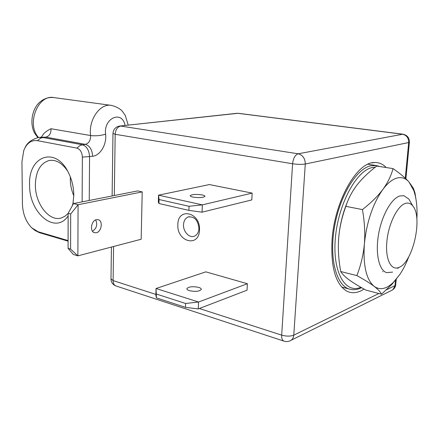 <?xml version="1.0" encoding="UTF-8"?>
<svg xmlns="http://www.w3.org/2000/svg" width="439" height="439" viewBox="0 0 439 439"><rect width="100%" height="100%" fill="white"/><g stroke="black" fill="none" stroke-linecap="round" stroke-linejoin="round"><path stroke-width="0.66" d="M125.038 125.466C122.338 109.893 103.368 117.91 105.601 134.186C106.902 144.25 100.421 155.417 92.618 156.295L82.362 157.124C82.044 152.229 80.238 149.233 76.935 148.124L37.441 140.672C31.334 139.887 26.784 143.125 23.799 150.379L21.95 161.706L22.438 204.053C22.817 213.837 25.901 221.755 31.69 227.797L38.1 231.732L68.094 240.583M82.126 201.874L82.362 157.124M68.127 215.933C55.303 235.266 28.892 212.652 29.594 184.803C28.178 156.279 55.182 145.688 68.204 172.143C71.886 179.37 73.757 187.162 73.807 195.52L72.819 204.832M41.299 137.149L42.578 135.464C43.719 133.149 46.529 130.904 51.017 128.737C51.171 133.341 49.448 136.139 45.859 137.127L40.723 138.049L37.441 140.672M37.902 137.588L35.252 134.136C29.133 124.775 31.74 108.323 40.443 101.639C44.553 98.325 49.108 96.986 54.112 97.623C38.028 93.924 26.022 124.232 38.533 137.473M76.935 148.124L80.233 145.353L85.358 144.343C88.941 143.279 90.686 140.348 90.582 135.541L51.017 128.737M68.127 213.398L64.977 216.235L61.411 217.925C49.228 222.057 35.098 203.663 35.367 184.896C35.757 171.331 40.355 163.193 49.168 160.487C55.951 159.445 62.102 162.962 67.611 171.045M73.313 202.176L72.358 205.671M70.366 176.933L70.306 179.074C70.328 184.907 71.497 190.46 73.807 195.739M399.106 267.362C391.165 271.121 385.162 259.367 386.852 241.675C388.416 224.022 397.339 205.869 405.312 203.449C408.243 202.538 410.734 203.367 412.797 205.94C423.004 217.3 413.061 262.094 399.172 267.329L397.712 268.377M411.195 203.131L408.874 199.076L403.913 195.717L399.858 195.959C391.341 198.455 381.667 215.664 378.478 234.772C375.219 253.879 379.115 270.528 386.759 272.668L392.592 272.103M386.199 167.533C382.852 164.049 378.978 162.375 374.582 162.518C357.044 161.782 334.48 201.161 332.043 240.128C330.732 266.55 335.385 283.402 346.009 290.695C351.579 293.845 357.593 293.301 364.041 289.071M111.429 247.053L110.996 278.836L113.097 280.581L113.58 246.488M114.305 195.525L115.177 134.29C115.583 129.626 117.438 126.882 120.741 126.059L298.169 153.798C302.8 155.077 305.176 158.479 305.286 164.016L408.682 142.543C408.682 137.967 406.596 135.185 402.437 134.197L237.872 113.311L119.529 126.064C115.55 126.915 113.366 129.368 112.977 133.423L115.177 134.29L292.594 163.763L281.679 335.149L199.372 308.507M119.929 126.02L237.071 113.289M116.159 286.019L115.814 285.904C114.047 285.098 113.141 283.32 113.097 280.581L155.883 294.432M284.137 341.185L283.819 341.081C282.266 340.302 281.553 338.326 281.679 335.149C286.387 336.428 290.426 336.428 293.784 335.149L293.373 337.245L292.456 339.012L291.403 340.099L289.581 341.032M378.857 293.504L293.784 335.149L305.286 164.016C301.812 164.559 297.582 164.477 292.594 163.763C293.252 158.232 295.112 154.912 298.169 153.798L402.931 134.186L238.448 113.322M390.968 290.733L392.768 289.844L395.791 284.554M405.279 178.207L408.682 142.543L409.411 142.071M142.214 191.909L141.171 239.25L77.873 255.86L78.082 204.722L70.679 214.007L68.127 213.332L73.516 203.57L137.703 190.91L142.214 191.909L78.082 204.722L73.516 203.57M202.055 212.18L251.799 199.921L252.162 193.111L202.341 204.865L189.028 206.281L188.885 210.38L202.055 212.18L202.341 204.865L158.528 195.174L209.392 184.567L252.162 193.111M156.438 297.872L156.043 288.511L205.836 271.851L247.371 283.72L247.031 290.19L198.274 308.93L185.461 307.366L156.438 297.872L155.861 295.167L156.043 288.511L198.549 302.01L185.598 303.486L185.461 307.366M177.855 224.647C177.757 207.005 200.601 212.136 199.498 229.981C199.196 247.909 176.659 241.862 177.855 224.647M95.669 219.912C97.727 224.538 96.679 228.324 92.519 231.276M96.339 232.752L94.374 232.686C89.512 231.441 91.268 220.466 96.459 219.648L98.314 219.714C103.203 220.91 101.541 231.83 96.339 232.752M68.083 248.364L70.608 249.127L77.873 255.86L73.373 254.472L68.083 248.364L68.127 213.332M70.608 249.127L70.679 214.007M202.275 194.971C196.255 194.093 192.233 194.312 190.208 195.624C190.06 196.156 190.932 196.634 192.82 197.062C198.862 197.951 202.906 197.737 204.947 196.425C205.101 195.882 204.206 195.399 202.275 194.971M188.885 210.38L158.967 203.509L159.077 199.531L189.028 206.281M159.077 199.531L158.528 195.174L158.342 202.198L158.967 203.509M247.371 283.72L198.549 302.01L198.274 308.93M198.68 287.391C192.825 286.212 188.902 286.612 186.904 288.588C186.751 289.378 187.59 290.069 189.423 290.667C195.295 291.864 199.24 291.474 201.26 289.499C201.413 288.692 200.557 287.989 198.68 287.391M156.542 294.097L185.598 303.486M183.513 224.724C183.771 220.795 185.313 218.21 188.133 216.976C194.444 216.273 198.049 220.115 198.955 228.505C198.691 232.308 197.221 234.849 194.543 236.116C189.538 238.481 183.063 231.715 183.513 224.724M338.365 244.188L338.667 238.212C339.759 225.18 342.777 212.866 347.71 201.265M381.518 294.201C380.492 291.957 378.039 289.345 374.171 286.371C379.965 290.382 386.336 289.092 393.278 282.496L400.05 274.172L392.225 284.038L381.518 294.201L365.95 290.113C358.948 286.332 353.384 282.946 349.257 279.95C345.197 276.987 342.338 274.172 340.675 271.516L339.764 265.749C338.37 256.189 338.003 247.014 338.667 238.212C339.495 227.83 341.888 217.212 345.85 206.352C348.297 198.774 351.848 191.881 356.506 185.681L357.055 184.956C362.065 178.541 368.634 172.242 376.761 166.057L393.042 168.603C400.143 173.559 405.449 177.993 408.956 181.916L413.379 188.26L414.992 192.973L415.76 197.994M393.042 168.603C391.089 175.88 387.686 182.838 382.83 189.472C372.848 203.745 366.691 221.909 364.37 243.963C363.004 265.485 366.274 279.621 374.171 286.371C370.236 283.385 364.474 279.797 356.874 275.599C360.918 265.145 363.415 254.604 364.37 243.963C365.253 233.318 364.606 221.86 362.433 209.584C371.12 202.78 377.919 196.074 382.83 189.472C387.56 183.178 392.263 179.381 396.938 178.069C401.581 176.879 405.587 178.163 408.956 181.916L413.779 190.553C416.468 198.34 417.5 207.899 416.863 219.237M408.852 256.585C406.305 263.263 403.37 269.123 400.05 274.172M382.528 271.637L382.912 271.73M345.85 206.352L362.433 209.584M340.675 271.516L356.874 275.599M25.127 147.509C27.289 142.637 31.882 139.273 38.912 137.412L42.786 137.473L82.291 144.733C86.73 146.192 89.15 150.193 89.567 156.734L89.249 200.469M112.192 190.987L112.148 194.137M38.1 231.732L40.536 233.016M92.618 156.295C92.212 149.781 89.792 145.797 85.358 144.343L45.859 137.127L39.938 137.297M105.601 134.186C100.515 135.695 95.51 136.145 90.582 135.541C88.332 119.77 100.191 103.011 111.446 105.398C116.796 106.798 120.577 108.949 122.799 111.857L125.236 115.391L128.232 125.115M395.544 280.247L395.034 285.586L386.518 289.751M379.724 166.518L376.629 165.585L370.708 165.777C356.364 168.834 339.786 195.86 334.491 226.93C329.074 257.995 336.164 285.141 349.115 289.01L351.052 289.482M375.334 167.166L372.02 167.583C356.177 170.826 338.052 204.645 335.336 238.432C332.394 272.268 345.268 294.086 360.853 287.282M31.69 227.797L35.016 230.475L39.395 232.654L68.094 241.165M111.007 105.338L54.112 97.623M50.534 160.295L49.168 160.487M412.797 205.94L408.874 199.076M112.121 195.959L112.971 133.527M110.99 279.056C111.16 282.359 112.768 284.642 115.814 285.904L283.819 341.081C286.508 341.937 289.038 341.613 291.403 340.099L392.768 289.844L394.557 288.061L395.484 286.179L396.291 279.319M371.806 162.891L374.582 162.518M405.899 178.788L409.395 142.258C409.455 137.851 407.299 135.163 402.931 134.186M98.314 219.714L97.996 219.632M186.904 288.588L186.893 288.944M189.363 216.668L188.133 216.976M375.85 165.465L367.92 164.224M341.701 287.04L349.115 289.01C353.071 290.201 357.126 289.806 361.275 287.825L361.566 287.688M413.779 190.553L413.379 188.26M393.278 282.496L392.225 284.038"/></g></svg>
